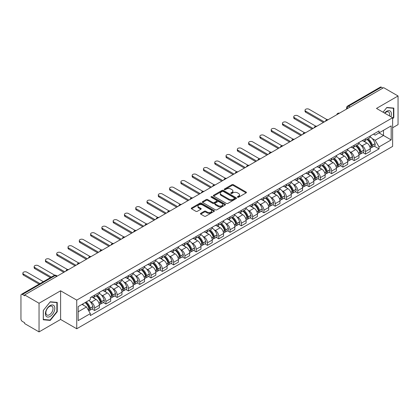 <?xml version="1.0" encoding="UTF-8"?>
<svg xmlns="http://www.w3.org/2000/svg" width="419" height="419" viewBox="0 0 419 419"><rect width="100%" height="100%" fill="white"/><g stroke="black" fill="none" stroke-linecap="round" stroke-linejoin="round"><path stroke-width="0.63" d="M237.594 197.239A0.702 0.403 0 0 0 238.589 197.239L246.131 192.881A1.006 0.581 0 0 0 246.43 192.473A1.006 0.581 0 0 0 246.131 192.064L233.352 184.685A1.006 0.581 0 0 0 231.927 184.685L224.385 189.037A0.702 0.403 0 0 0 224.175 189.325A0.702 0.403 0 0 0 224.385 189.613A0.702 0.403 0 0 0 225.38 189.613L226.354 189.048A3.216 1.854 0 0 1 230.9 189.048L231.964 189.666A3.216 1.854 0 0 1 232.906 190.975A3.216 1.854 0 0 1 231.964 192.29L230.989 192.85A0.702 0.403 0 0 0 230.78 193.138A0.702 0.403 0 0 0 230.989 193.426A0.702 0.403 0 0 0 231.985 193.426L232.959 192.86A3.216 1.854 0 0 1 237.505 192.86L238.568 193.478A3.216 1.854 0 0 1 239.511 194.788A3.216 1.854 0 0 1 238.568 196.102L237.594 196.668A0.702 0.403 0 0 0 237.39 196.951A0.702 0.403 0 0 0 237.594 197.239L237.594 196.668M200.753 213.302A1.006 0.581 0 0 0 200.46 213.711A1.006 0.581 0 0 0 200.753 214.125L204.341 216.194A1.006 0.581 0 0 0 205.76 216.194L214.14 211.354A1.006 0.581 0 0 0 214.434 210.946A1.006 0.581 0 0 0 214.14 210.537L201.356 203.152A1.006 0.581 0 0 0 199.936 203.152L191.556 207.992A1.006 0.581 0 0 0 191.263 208.4A1.006 0.581 0 0 0 191.556 208.814L195.888 211.312A1.006 0.581 0 0 0 197.307 211.312L200.895 209.243A1.006 0.581 0 0 0 201.188 208.835A1.006 0.581 0 0 0 200.895 208.421L198.747 207.185A2.687 1.55 0 0 1 197.957 206.085A2.687 1.55 0 0 1 199.617 204.655A2.687 1.55 0 0 1 202.545 204.991L210.961 209.846A2.687 1.55 0 0 1 211.747 210.946A2.687 1.55 0 0 1 210.092 212.375A2.687 1.55 0 0 1 207.164 212.04L205.76 211.234A1.006 0.581 0 0 0 204.341 211.234L200.753 213.302L200.753 214.125L204.341 212.066L204.341 211.234M76.735 300.114L60.598 290.796L39.04 303.246L24.642 294.934L383.652 87.66L398.05 95.972L376.487 108.421L392.624 117.734L76.735 300.114L76.735 328.768L392.624 146.393L392.624 117.734M226.428 203.44A1.006 0.581 0 0 0 227.847 203.44L236.227 198.601A1.006 0.581 0 0 0 236.52 198.192A1.006 0.581 0 0 0 236.227 197.784L223.442 190.404A1.006 0.581 0 0 0 222.023 190.404L213.643 195.244A1.006 0.581 0 0 0 213.35 195.652A1.006 0.581 0 0 0 213.643 196.061L226.428 203.44M211.475 197.391A0.702 0.403 0 0 1 212.187 197.49L212.187 196.658L225.181 204.158A1.006 0.581 0 0 1 225.474 204.572A1.006 0.581 0 0 1 225.181 204.98L216.801 209.819A1.006 0.581 0 0 1 215.382 209.819L202.597 202.435L202.597 201.618A1.006 0.581 0 0 0 202.304 202.026A1.006 0.581 0 0 0 202.597 202.435M202.597 201.618L206.185 199.549A1.006 0.581 0 0 1 207.604 199.549L212.789 202.539A1.006 0.581 0 0 0 214.209 202.539L216.592 201.167A1.006 0.581 0 0 0 216.885 200.753A1.006 0.581 0 0 0 216.592 200.345L211.192 197.229A0.702 0.403 0 0 1 210.987 196.94A0.702 0.403 0 0 1 211.422 196.569A0.702 0.403 0 0 1 212.187 196.658M39.04 303.246L39.04 331.9L24.642 323.588L24.642 322.756L22.396 321.457A2.048 1.184 -120 0 1 20.95 318.953L20.95 295.311A2.048 1.184 -120 0 1 21.374 294.374L54.151 275.451A2.048 1.184 60 0 1 55.172 275.55L22.396 294.473A2.048 1.184 -120 0 0 21.374 294.374M392.624 127.758L398.05 124.626L398.05 95.972M39.04 331.9L60.598 319.456L76.735 328.768M24.642 294.934L24.642 295.767L22.396 294.473M350.153 107.002L348.634 106.122A2.048 1.184 60 0 0 347.608 106.023L380.384 87.1A2.048 1.184 60 0 1 381.41 87.199L348.634 106.122A2.048 1.184 120 0 0 347.189 108.631L347.189 108.715M382.929 88.079L381.41 87.199M365.494 138.747A4.709 2.718 60 0 1 364.514 140.857L369.291 138.102A4.709 2.718 -120 0 0 370.265 135.992M360.958 145.11L362.163 145.807A4.709 2.718 60 0 1 365.494 151.573L370.265 148.813A4.709 2.718 -120 0 0 366.939 143.052L363.519 141.077M370.265 148.813L370.265 151.364L365.494 154.119L362.901 152.626M364.514 140.857A4.709 2.718 60 0 1 362.199 140.648M365.494 151.573L365.494 154.119M354.207 145.262A4.709 2.718 60 0 1 353.227 147.378L358.004 144.618A4.709 2.718 -120 0 0 358.978 142.507M351.614 159.141L354.207 160.634L358.978 157.879L358.978 155.329A4.709 2.718 -120 0 0 355.652 149.567L352.232 147.593M353.227 147.378A4.709 2.718 60 0 1 350.913 147.163M349.671 151.626L350.876 152.322A4.709 2.718 60 0 1 354.207 158.089L354.207 160.634M342.915 151.778A4.709 2.718 60 0 1 341.941 153.893L346.717 151.133A4.709 2.718 -120 0 0 347.691 149.023M340.328 165.657L342.92 167.15L347.691 164.395L347.691 161.849A4.709 2.718 -120 0 0 344.366 156.083L340.946 154.108M341.941 153.893A4.709 2.718 60 0 1 339.626 153.679M338.384 158.146L339.589 158.838A4.709 2.718 60 0 1 342.92 164.604L342.92 167.15M331.628 158.298A4.709 2.718 60 0 1 330.654 160.409L335.43 157.654A4.709 2.718 -120 0 0 336.405 155.538M329.041 172.172L331.628 173.67L336.405 170.91L336.405 168.365A4.709 2.718 -120 0 0 333.079 162.598L329.659 160.624M330.654 160.409A4.709 2.718 60 0 1 328.339 160.194M327.098 164.662L328.302 165.353A4.709 2.718 60 0 1 331.628 171.12L331.628 173.67M320.341 164.814A4.709 2.718 60 0 1 319.367 166.924L324.144 164.169A4.709 2.718 -120 0 0 325.118 162.053M317.754 178.688L320.341 180.186L325.118 177.426L325.118 174.88A4.709 2.718 -120 0 0 321.792 169.114L318.372 167.144M319.367 166.924A4.709 2.718 60 0 1 317.052 166.715M315.811 171.177L317.015 171.874A4.709 2.718 60 0 1 320.341 177.635L320.341 180.186M309.054 171.329A4.709 2.718 60 0 1 308.08 173.44L312.857 170.685A4.709 2.718 -120 0 0 313.831 168.574M306.467 185.208L309.054 186.701L313.831 183.946L313.831 181.396A4.709 2.718 -120 0 0 310.505 175.629L307.085 173.66M308.08 173.44A4.709 2.718 60 0 1 305.765 173.23M304.524 177.693L305.729 178.389A4.709 2.718 60 0 1 309.054 184.156L309.054 186.701M297.768 177.845A4.709 2.718 60 0 1 296.793 179.961L301.57 177.2A4.709 2.718 -120 0 0 302.544 175.09M295.18 191.724L297.768 193.217L302.544 190.462L302.544 187.911A4.709 2.718 -120 0 0 299.218 182.15L295.798 180.175M296.793 179.961A4.709 2.718 60 0 1 294.478 179.746M293.237 184.208L294.442 184.905A4.709 2.718 60 0 1 297.768 190.671L297.768 193.217M286.481 184.36A4.709 2.718 60 0 1 285.507 186.476L290.283 183.716A4.709 2.718 -120 0 0 291.257 181.605M283.893 198.239L286.481 199.732L291.257 196.977L291.257 194.432A4.709 2.718 -120 0 0 287.932 188.665L284.511 186.691M285.507 186.476A4.709 2.718 60 0 1 283.192 186.261M281.95 190.729L283.155 191.42A4.709 2.718 60 0 1 286.481 197.187L286.481 199.732M275.194 190.881A4.709 2.718 60 0 1 274.22 192.991L278.996 190.236A4.709 2.718 -120 0 0 279.971 188.121M272.607 204.755L275.194 206.253L279.971 203.493L279.971 200.947A4.709 2.718 -120 0 0 276.645 195.181L273.225 193.206M274.22 192.991A4.709 2.718 60 0 1 271.905 192.777M270.664 197.244L271.868 197.936A4.709 2.718 60 0 1 275.194 203.702L275.194 206.253M263.907 197.396A4.709 2.718 60 0 1 262.933 199.507L267.71 196.752A4.709 2.718 -120 0 0 268.684 194.636M261.32 211.27L263.907 212.768L268.684 210.008L268.684 207.463A4.709 2.718 -120 0 0 265.358 201.696L261.938 199.722M262.933 199.507A4.709 2.718 60 0 1 260.618 199.297M259.377 203.76L260.581 204.456A4.709 2.718 60 0 1 263.907 210.218L263.907 212.768M252.62 203.912A4.709 2.718 60 0 1 251.646 206.022L256.423 203.267A4.709 2.718 -120 0 0 257.397 201.157M250.033 217.791L252.62 219.284L257.397 216.529L257.397 213.978A4.709 2.718 -120 0 0 254.071 208.212L250.651 206.242M251.646 206.022A4.709 2.718 60 0 1 249.331 205.813M248.09 210.275L249.295 210.972A4.709 2.718 60 0 1 252.62 216.733L252.62 219.284M241.334 210.427A4.709 2.718 60 0 1 240.359 212.543L245.136 209.783A4.709 2.718 -120 0 0 246.11 207.672M238.746 224.306L241.334 225.799L246.11 223.044L246.11 220.494A4.709 2.718 -120 0 0 242.784 214.732L239.364 212.758M240.359 212.543A4.709 2.718 60 0 1 238.044 212.328M236.803 216.791L238.008 217.487A4.709 2.718 60 0 1 241.334 223.254L241.334 225.799M230.047 216.942A4.709 2.718 60 0 1 229.073 219.058L233.849 216.298A4.709 2.718 -120 0 0 234.823 214.188M227.459 230.822L230.047 232.315L234.823 229.56L234.823 227.009A4.709 2.718 -120 0 0 231.498 221.248L228.077 219.273M229.073 219.058A4.709 2.718 60 0 1 226.758 218.844M225.516 223.311L226.721 224.003A4.709 2.718 60 0 1 230.047 229.769L230.047 232.315M218.76 223.463A4.709 2.718 60 0 1 217.786 225.574L222.562 222.819A4.709 2.718 -120 0 0 223.537 220.703M216.173 237.337L218.76 238.835L223.537 236.075L223.537 233.53A4.709 2.718 -120 0 0 220.211 227.763L216.791 225.789M217.786 225.574A4.709 2.718 60 0 1 215.471 225.359M214.229 229.827L215.434 230.518A4.709 2.718 60 0 1 218.76 236.285L218.76 238.835M207.473 229.979A4.709 2.718 60 0 1 206.499 232.089L211.276 229.334A4.709 2.718 -120 0 0 212.25 227.218M204.886 243.853L207.473 245.351L212.25 242.591L212.25 240.045A4.709 2.718 -120 0 0 208.919 234.279L205.504 232.304M206.499 232.089A4.709 2.718 60 0 1 204.184 231.88M202.943 236.342L204.147 237.039A4.709 2.718 60 0 1 207.473 242.8L207.473 245.351M196.186 236.494A4.709 2.718 60 0 1 195.212 238.605L199.989 235.85A4.709 2.718 -120 0 0 200.963 233.739M193.599 250.373L196.186 251.866L200.963 249.111L200.963 246.561A4.709 2.718 -120 0 0 197.632 240.794L194.217 238.825M195.212 238.605A4.709 2.718 60 0 1 192.897 238.395M191.656 242.858L192.86 243.554A4.709 2.718 60 0 1 196.186 249.315L196.186 251.866M184.899 243.01A4.709 2.718 60 0 1 183.925 245.125L188.702 242.365A4.709 2.718 -120 0 0 189.676 240.255M182.312 256.889L184.899 258.382L189.676 255.627L189.676 253.076A4.709 2.718 -120 0 0 186.345 247.315L182.93 245.34M183.925 245.125A4.709 2.718 60 0 1 181.61 244.911M180.369 249.373L181.574 250.07A4.709 2.718 60 0 1 184.899 255.836L184.899 258.382M173.613 249.525A4.709 2.718 60 0 1 172.638 251.641L177.415 248.881A4.709 2.718 -120 0 0 178.389 246.77M171.025 263.404L173.613 264.897L178.389 262.142L178.389 259.591A4.709 2.718 -120 0 0 175.058 253.83L171.643 251.856M172.638 251.641A4.709 2.718 60 0 1 170.324 251.426M169.082 255.889L170.287 256.585A4.709 2.718 60 0 1 173.613 262.352L173.613 264.897M162.326 256.046A4.709 2.718 60 0 1 161.352 258.156L166.128 255.401A4.709 2.718 -120 0 0 167.102 253.286M159.739 269.92L162.326 271.418L167.102 268.658L167.102 266.112A4.709 2.718 -120 0 0 163.771 260.346L160.357 258.371M161.352 258.156A4.709 2.718 60 0 1 159.037 257.942M157.795 262.409L159 263.101A4.709 2.718 60 0 1 162.326 268.867L162.326 271.418M151.039 262.561A4.709 2.718 60 0 1 150.065 264.672L154.841 261.917A4.709 2.718 -120 0 0 155.816 259.801M148.452 276.435L151.039 277.933L155.816 275.173L155.816 272.628A4.709 2.718 -120 0 0 152.485 266.861L149.07 264.887M150.065 264.672A4.709 2.718 60 0 1 147.75 264.462M146.509 268.925L147.713 269.621A4.709 2.718 60 0 1 151.039 275.383L151.039 277.933M139.752 269.077A4.709 2.718 60 0 1 138.778 271.187L143.555 268.432A4.709 2.718 -120 0 0 144.529 266.322M137.165 282.951L139.752 284.449L144.529 281.694L144.529 279.143A4.709 2.718 -120 0 0 141.198 273.377L137.783 271.407M138.778 271.187A4.709 2.718 60 0 1 136.463 270.978M135.222 275.44L136.426 276.137A4.709 2.718 60 0 1 139.752 281.898L139.752 284.449M128.465 275.592A4.709 2.718 60 0 1 127.491 277.703L132.268 274.948A4.709 2.718 -120 0 0 133.242 272.837M125.878 289.471L128.465 290.964L133.242 288.209L133.242 285.658A4.709 2.718 -120 0 0 129.911 279.897L126.496 277.923M127.491 277.703A4.709 2.718 60 0 1 125.171 277.493M123.935 281.956L125.14 282.652A4.709 2.718 60 0 1 128.465 288.419L128.465 290.964M117.179 282.107A4.709 2.718 60 0 1 116.204 284.223L120.981 281.463A4.709 2.718 -120 0 0 121.955 279.353M114.591 295.987L117.179 297.48L121.955 294.725L121.955 292.174A4.709 2.718 -120 0 0 118.624 286.413L115.209 284.438M116.204 284.223A4.709 2.718 60 0 1 113.884 284.009M112.648 288.471L113.853 289.168A4.709 2.718 60 0 1 117.179 294.934L117.179 297.48M105.892 288.623A4.709 2.718 60 0 1 104.918 290.739L109.694 287.979A4.709 2.718 -120 0 0 110.668 285.868M103.304 302.502L105.892 304L110.668 301.24L110.668 298.695A4.709 2.718 -120 0 0 107.337 292.928L103.922 290.954M104.918 290.739A4.709 2.718 60 0 1 102.597 290.524M101.361 294.992L102.566 295.683A4.709 2.718 60 0 1 105.892 301.45L105.892 304M94.605 295.144A4.709 2.718 60 0 1 93.631 297.254L98.407 294.499A4.709 2.718 -120 0 0 99.382 292.383M92.018 309.018L94.605 310.516L99.382 307.756L99.382 305.21A4.709 2.718 -120 0 0 96.051 299.444L92.636 297.469M93.631 297.254A4.709 2.718 60 0 1 91.311 297.045M90.075 301.507L91.274 302.204A4.709 2.718 60 0 1 94.605 307.965L94.605 310.516M373.486 134.132L375.188 135.112L391.178 125.883L383.505 130.309L383.505 135.489L375.188 140.292L372.245 138.595M78.18 311.767L86.503 306.965L90.336 313.606L78.18 320.624L78.18 306.588L90.336 299.569L90.336 297.605L379.022 130.938L379.022 132.896L391.178 139.915L379.022 146.933L375.188 140.292M391.178 125.883L391.178 139.915M90.336 313.606L90.336 315.57L379.022 148.897L379.022 146.933M392.624 118.886L393.818 117.399L393.818 108.092L386.837 107.463L383.034 112.198M60.598 290.796L60.598 319.456M43.272 319.786L50.254 320.409L57.235 311.72L57.235 302.413L50.254 301.79L43.272 310.474L43.272 319.786M86.503 306.965L82.014 304.372M374.188 146.105L379.022 148.897M393.457 117.189L393.818 117.399M49.515 319.98L50.254 320.409M56.874 311.516L57.235 311.72M237.872 197.339L238.568 196.935A3.216 1.854 0 0 0 239.511 195.626L239.511 194.788M232.906 190.975L232.906 191.813A3.216 1.854 0 0 1 231.964 193.122L231.267 193.526M246.121 192.892L233.352 185.517A1.006 0.581 0 0 0 231.927 185.517L224.663 189.713M236.211 198.611L223.442 191.237A1.006 0.581 0 0 0 222.023 191.237L213.653 196.071M234.451 198.48A0.702 0.403 0 0 0 234.656 198.192A0.702 0.403 0 0 0 234.451 197.904L223.227 191.425A0.702 0.403 0 0 0 222.238 191.425L221.206 192.022A3.216 1.854 0 0 0 220.263 193.332A3.216 1.854 0 0 0 221.206 194.646L228.874 199.072A3.216 1.854 0 0 0 233.42 199.072L234.451 198.48L234.451 199.313A0.702 0.403 0 0 0 234.656 199.03L234.656 198.192M220.263 193.332L220.263 194.17A3.216 1.854 0 0 0 221.206 195.484L221.206 194.646M234.451 199.313L233.42 199.91A3.216 1.854 0 0 1 228.874 199.91L221.206 195.484M202.613 202.445L206.185 200.382L206.185 199.549M216.885 200.753L216.885 201.591A1.006 0.581 0 0 1 216.592 202L214.209 203.377A1.006 0.581 0 0 1 212.789 203.377L207.604 200.382A1.006 0.581 0 0 0 206.185 200.382M212.187 197.49L225.171 204.985M218.168 205.645A2.687 1.55 0 0 0 221.096 205.98A2.687 1.55 0 0 0 222.756 204.551A2.687 1.55 0 0 0 221.97 203.451L219.006 201.738A1.006 0.581 0 0 0 217.581 201.738L215.204 203.115A1.006 0.581 0 0 0 214.91 203.524A1.006 0.581 0 0 0 215.204 203.933L218.168 205.645L218.168 206.483A2.687 1.55 0 0 0 221.096 206.818A2.687 1.55 0 0 0 222.756 205.383L222.756 204.551M214.91 203.524L214.91 204.357A1.006 0.581 0 0 0 215.204 204.771L215.204 203.933M218.168 206.483L215.204 204.771M211.747 210.946L211.747 211.778A2.687 1.55 0 0 1 210.092 213.213A2.687 1.55 0 0 1 207.164 212.878L205.76 212.066A1.006 0.581 0 0 0 204.341 212.066M197.957 206.085L197.957 206.923A2.687 1.55 0 0 0 198.747 208.018L198.747 207.185M200.895 208.421L200.895 209.243L198.747 208.018M214.14 210.537L214.14 211.354L201.356 203.99A1.006 0.581 0 0 0 199.936 203.99L191.567 208.819L191.556 207.992M367.269 139.27A6.447 3.724 60 0 1 367.301 139.291A6.447 3.724 60 0 1 371.543 145.074L371.58 145.21A1.252 0.723 60 0 1 371.381 146.194A1.252 0.723 60 0 1 371.354 146.205M327.077 119.661L309.054 109.254A2.352 1.357 -0 0 0 306.493 108.961A2.352 1.357 -0 0 0 305.037 110.218A2.352 1.357 -0 0 0 305.729 111.176L305.729 112.266A2.352 1.357 180 0 1 305.037 111.302L305.037 110.218M366.986 139.433A7.778 4.489 60 0 1 371.26 145.849L371.297 145.985A2.582 1.493 60 0 1 370.888 148.012L370.249 148.384M371.334 147.441A2.582 1.493 -120 0 0 372.046 147.347A2.582 1.493 -120 0 0 372.454 145.314L372.418 145.184A7.778 4.489 -120 0 0 368.144 138.768M370.171 136.814A7.778 4.489 60 0 1 375.057 143.659L375.094 143.79A2.582 1.493 60 0 1 374.686 145.817L372.046 147.347M323.384 122.458L305.729 112.266M364.331 140.952A7.778 4.489 60 0 1 365.96 142.481M324.322 121.913L305.729 111.176M369.736 142.491L370.731 143.068M390.885 116.728A6.652 3.839 120 0 0 390.765 111.627A6.652 3.839 120 0 0 384.558 113.078M389.361 115.848A5.033 2.907 120 0 0 389.115 112.475A5.033 2.907 120 0 0 388.549 111.952A5.033 2.907 120 0 0 384.768 113.198M383.045 112.203L386.69 107.673L393.457 108.275L393.457 117.294L392.624 118.331M393.006 108.018L393.457 108.275M54.182 305.949A6.652 3.839 120 0 0 47.756 307.672A6.652 3.839 120 0 0 46.038 316.083A6.652 3.839 120 0 0 52.459 314.36A6.652 3.839 120 0 0 54.182 305.949M52.532 306.797A5.033 2.907 120 0 0 51.966 306.273A5.033 2.907 120 0 0 47.279 308.625A5.033 2.907 120 0 0 46.362 314.47A5.033 2.907 120 0 0 46.933 314.994A5.033 2.907 120 0 0 51.616 312.647A5.033 2.907 120 0 0 52.532 306.797M50.107 320.037L43.346 319.43L43.346 310.411L50.107 301.994L56.874 302.602L56.874 311.621L50.107 320.037M56.424 302.34L56.874 302.602M355.982 145.786A6.447 3.724 60 0 1 356.014 145.807A6.447 3.724 60 0 1 360.256 151.589L360.293 151.725A1.252 0.723 60 0 1 360.094 152.71A1.252 0.723 60 0 1 360.068 152.726M315.79 126.177L297.768 115.77A2.352 1.357 -0 0 0 295.206 115.476A2.352 1.357 -0 0 0 293.75 116.733A2.352 1.357 -0 0 0 294.442 117.692L294.442 118.781A2.352 1.357 180 0 1 293.75 117.818L293.75 116.733M355.7 145.948A7.778 4.489 60 0 1 359.973 152.369L360.01 152.5A2.582 1.493 60 0 1 359.602 154.527L358.963 154.899M360.047 153.956A2.582 1.493 -120 0 0 360.759 153.862A2.582 1.493 -120 0 0 361.168 151.83L361.131 151.699A7.778 4.489 -120 0 0 356.857 145.283M358.884 143.335A7.778 4.489 60 0 1 363.771 150.175L363.807 150.306A2.582 1.493 60 0 1 363.399 152.338L360.759 153.862M312.097 128.973L294.442 118.781M353.044 147.467A7.778 4.489 60 0 1 354.673 149.002M313.035 128.429L294.442 117.692M358.449 149.012L359.444 149.583M344.696 152.307A6.447 3.724 60 0 1 344.727 152.322A6.447 3.724 60 0 1 348.969 158.11L349.006 158.241A1.252 0.723 60 0 1 348.807 159.225A1.252 0.723 60 0 1 348.781 159.241M304.503 132.692L286.481 122.29A2.352 1.357 -0 0 0 283.92 121.992A2.352 1.357 -0 0 0 282.464 123.249A2.352 1.357 -0 0 0 283.155 124.213L283.155 125.297A2.352 1.357 180 0 1 282.464 124.333L282.464 123.249M344.413 152.469A7.778 4.489 60 0 1 348.687 158.885L348.723 159.016A2.582 1.493 60 0 1 348.315 161.048L347.67 161.415M348.755 160.472A2.582 1.493 -120 0 0 349.472 160.377A2.582 1.493 -120 0 0 349.881 158.351L349.844 158.214A7.778 4.489 -120 0 0 345.57 151.798M347.597 149.85A7.778 4.489 60 0 1 352.484 156.69L352.52 156.821A2.582 1.493 60 0 1 352.112 158.853L349.472 160.377M300.811 135.489L283.155 125.297M341.757 153.983A7.778 4.489 60 0 1 343.386 155.517M301.748 134.944L283.155 124.213M347.162 155.528L348.158 156.098M333.409 158.822A6.447 3.724 60 0 1 333.44 158.838A6.447 3.724 60 0 1 337.683 164.625L337.719 164.756A1.252 0.723 60 0 1 337.52 165.741A1.252 0.723 60 0 1 337.494 165.756M293.216 139.208L275.194 128.806A2.352 1.357 -0 0 0 272.633 128.513A2.352 1.357 -0 0 0 271.177 129.764A2.352 1.357 -0 0 0 271.868 130.728L271.868 131.812A2.352 1.357 180 0 1 271.177 130.854L271.177 129.764M333.126 158.984A7.778 4.489 60 0 1 337.4 165.4L337.436 165.531A2.582 1.493 60 0 1 337.028 167.563L336.384 167.935M337.468 166.992A2.582 1.493 -120 0 0 338.185 166.893A2.582 1.493 -120 0 0 338.594 164.866L338.557 164.73A7.778 4.489 -120 0 0 334.283 158.314M336.31 156.366A7.778 4.489 60 0 1 341.197 163.206L341.234 163.342A2.582 1.493 60 0 1 340.825 165.369L338.185 166.893M289.524 142.004L271.868 131.812M330.471 160.498A7.778 4.489 60 0 1 332.094 162.033M290.461 141.46L271.868 130.728M335.876 162.043L336.871 162.614M322.122 165.337A6.447 3.724 60 0 1 322.153 165.353A6.447 3.724 60 0 1 326.396 171.141L326.432 171.271A1.252 0.723 60 0 1 326.233 172.256A1.252 0.723 60 0 1 326.207 172.272M281.929 145.728L263.907 135.321A2.352 1.357 -0 0 0 261.346 135.028A2.352 1.357 -0 0 0 259.89 136.28A2.352 1.357 -0 0 0 260.581 137.243L260.581 138.328A2.352 1.357 180 0 1 259.89 137.369L259.89 136.28M321.839 165.5A7.778 4.489 60 0 1 326.113 171.916L326.15 172.052A2.582 1.493 60 0 1 325.741 174.079L325.097 174.451M326.181 173.508A2.582 1.493 -120 0 0 326.899 173.408A2.582 1.493 -120 0 0 327.307 171.381L327.27 171.245A7.778 4.489 -120 0 0 322.997 164.829M325.024 162.881A7.778 4.489 60 0 1 329.91 169.721L329.947 169.857A2.582 1.493 60 0 1 329.538 171.884L326.899 173.408M278.237 148.52L260.581 138.328M319.184 167.013A7.778 4.489 60 0 1 320.807 168.548M279.174 147.98L260.581 137.243M324.589 168.558L325.584 169.135M310.835 171.853A6.447 3.724 60 0 1 310.867 171.874A6.447 3.724 60 0 1 315.109 177.656L315.146 177.792A1.252 0.723 60 0 1 314.947 178.777A1.252 0.723 60 0 1 314.92 178.787M270.643 152.244L252.62 141.837A2.352 1.357 -0 0 0 250.059 141.543A2.352 1.357 -0 0 0 248.603 142.8A2.352 1.357 -0 0 0 249.295 143.759L249.295 144.843A2.352 1.357 180 0 1 248.603 143.885L248.603 142.8M310.552 172.015A7.778 4.489 60 0 1 314.826 178.431L314.863 178.567A2.582 1.493 60 0 1 314.454 180.594L313.81 180.966M314.894 180.023A2.582 1.493 -120 0 0 315.612 179.929A2.582 1.493 -120 0 0 316.02 177.897L315.984 177.766A7.778 4.489 -120 0 0 311.71 171.35M313.737 169.396A7.778 4.489 60 0 1 318.623 176.242L318.66 176.373A2.582 1.493 60 0 1 318.251 178.4L315.612 179.929M266.945 155.04L249.295 144.843M307.897 173.534A7.778 4.489 60 0 1 309.521 175.063M267.888 154.496L249.295 143.759M313.302 175.074L314.297 175.65M299.548 178.368A6.447 3.724 60 0 1 299.58 178.389A6.447 3.724 60 0 1 303.822 184.171L303.859 184.308A1.252 0.723 60 0 1 303.66 185.292A1.252 0.723 60 0 1 303.634 185.308M259.356 158.759L241.334 148.352A2.352 1.357 -0 0 0 238.772 148.059A2.352 1.357 -0 0 0 237.316 149.316A2.352 1.357 -0 0 0 238.008 150.274L238.008 151.364A2.352 1.357 180 0 1 237.316 150.4L237.316 149.316M299.266 178.531A7.778 4.489 60 0 1 303.539 184.947L303.576 185.083A2.582 1.493 60 0 1 303.167 187.11L302.523 187.482M303.607 186.539A2.582 1.493 -120 0 0 304.325 186.445A2.582 1.493 -120 0 0 304.733 184.412L304.697 184.281A7.778 4.489 -120 0 0 300.423 177.866M302.445 175.917A7.778 4.489 60 0 1 307.337 182.757L307.373 182.888A2.582 1.493 60 0 1 306.965 184.92L304.325 186.445M255.658 161.556L238.008 151.364M296.61 180.05A7.778 4.489 60 0 1 298.234 181.584M256.601 161.011L238.008 150.274M302.015 181.595L303.01 182.165M288.262 184.889A6.447 3.724 60 0 1 288.293 184.905A6.447 3.724 60 0 1 292.535 190.692L292.572 190.823A1.252 0.723 60 0 1 292.373 191.808A1.252 0.723 60 0 1 292.347 191.823M248.069 165.275L230.047 154.873A2.352 1.357 -0 0 0 227.486 154.574A2.352 1.357 -0 0 0 226.03 155.831A2.352 1.357 -0 0 0 226.721 156.795L226.721 157.879A2.352 1.357 180 0 1 226.03 156.916L226.03 155.831M287.979 185.051A7.778 4.489 60 0 1 292.253 191.467L292.289 191.598A2.582 1.493 60 0 1 291.881 193.63L291.236 193.997M292.321 193.054A2.582 1.493 -120 0 0 293.038 192.96A2.582 1.493 -120 0 0 293.447 190.933L293.41 190.797A7.778 4.489 -120 0 0 289.136 184.381M291.158 182.433A7.778 4.489 60 0 1 296.05 189.273L296.086 189.404A2.582 1.493 60 0 1 295.678 191.436L293.038 192.96M244.371 168.071L226.721 157.879M285.323 186.565A7.778 4.489 60 0 1 286.947 188.1M245.314 167.527L226.721 156.795M290.728 188.11L291.724 188.681M276.975 191.404A6.447 3.724 60 0 1 277.006 191.42A6.447 3.724 60 0 1 281.249 197.208L281.285 197.339A1.252 0.723 60 0 1 281.086 198.323A1.252 0.723 60 0 1 281.06 198.339M236.782 171.79L218.76 161.388A2.352 1.357 -0 0 0 216.199 161.095A2.352 1.357 -0 0 0 214.743 162.347A2.352 1.357 -0 0 0 215.434 163.31L215.434 164.395A2.352 1.357 180 0 1 214.743 163.436L214.743 162.347M276.692 191.567A7.778 4.489 60 0 1 280.966 197.983L281.002 198.114A2.582 1.493 60 0 1 280.594 200.146L279.95 200.518M281.034 199.575A2.582 1.493 -120 0 0 281.751 199.475A2.582 1.493 -120 0 0 282.16 197.449L282.123 197.312A7.778 4.489 -120 0 0 277.849 190.896M279.871 188.948A7.778 4.489 60 0 1 284.763 195.788L284.8 195.924A2.582 1.493 60 0 1 284.391 197.951L281.751 199.475M233.084 174.587L215.434 164.395M274.036 193.08A7.778 4.489 60 0 1 275.66 194.615M234.027 174.042L215.434 163.31M279.442 194.626L280.437 195.196M265.683 197.92A6.447 3.724 60 0 1 265.719 197.936A6.447 3.724 60 0 1 269.962 203.723L269.998 203.854A1.252 0.723 60 0 1 269.799 204.839A1.252 0.723 60 0 1 269.773 204.854M225.495 178.311L207.473 167.904A2.352 1.357 -0 0 0 204.912 167.61A2.352 1.357 -0 0 0 203.456 168.862A2.352 1.357 -0 0 0 204.147 169.826L204.147 170.91A2.352 1.357 180 0 1 203.456 169.952L203.456 168.862M265.405 198.082A7.778 4.489 60 0 1 269.679 204.498L269.716 204.634A2.582 1.493 60 0 1 269.307 206.661L268.663 207.033M269.747 206.09A2.582 1.493 -120 0 0 270.464 205.991A2.582 1.493 -120 0 0 270.873 203.964L270.836 203.828A7.778 4.489 -120 0 0 266.563 197.412M268.584 195.464A7.778 4.489 60 0 1 273.476 202.304L273.513 202.44A2.582 1.493 60 0 1 273.104 204.467L270.464 205.991M221.798 181.102L204.147 170.91M262.75 199.596A7.778 4.489 60 0 1 264.373 201.13M222.74 180.563L204.147 169.826M268.155 201.141L269.145 201.712M254.396 204.435A6.447 3.724 60 0 1 254.433 204.456A6.447 3.724 60 0 1 258.67 210.238L258.712 210.375A1.252 0.723 60 0 1 258.513 211.359A1.252 0.723 60 0 1 258.486 211.37M214.209 184.826L196.186 174.419A2.352 1.357 -0 0 0 193.62 174.126A2.352 1.357 -0 0 0 192.169 175.383A2.352 1.357 -0 0 0 192.86 176.341L192.86 177.426A2.352 1.357 180 0 1 192.169 176.467L192.169 175.383M254.118 204.598A7.778 4.489 60 0 1 258.392 211.014L258.429 211.15A2.582 1.493 60 0 1 258.02 213.177L257.376 213.549M258.46 212.606A2.582 1.493 -120 0 0 259.178 212.506A2.582 1.493 -120 0 0 259.586 210.479L259.55 210.348A7.778 4.489 -120 0 0 255.276 203.933M257.297 201.979A7.778 4.489 60 0 1 262.189 208.824L262.226 208.955A2.582 1.493 60 0 1 261.817 210.982L259.178 212.506M210.511 187.618L192.86 177.426M251.463 206.117A7.778 4.489 60 0 1 253.086 207.646M211.454 187.078L192.86 176.341M256.868 207.656L257.858 208.233M243.109 210.951A6.447 3.724 60 0 1 243.146 210.972A6.447 3.724 60 0 1 247.383 216.754L247.425 216.89A1.252 0.723 60 0 1 247.226 217.875A1.252 0.723 60 0 1 247.2 217.89M202.922 191.342L184.899 180.935A2.352 1.357 -0 0 0 182.333 180.641A2.352 1.357 -0 0 0 180.882 181.898A2.352 1.357 -0 0 0 181.574 182.857L181.574 183.946A2.352 1.357 180 0 1 180.882 182.983L180.882 181.898M242.831 211.113A7.778 4.489 60 0 1 247.105 217.529L247.142 217.665A2.582 1.493 60 0 1 246.733 219.692L246.089 220.064M247.173 219.121A2.582 1.493 -120 0 0 247.891 219.027A2.582 1.493 -120 0 0 248.299 216.995L248.263 216.864A7.778 4.489 -120 0 0 243.989 210.448M246.011 208.5A7.778 4.489 60 0 1 250.902 215.34L250.939 215.471A2.582 1.493 60 0 1 250.531 217.503L247.891 219.027M199.224 194.138L181.574 183.946M240.176 212.632A7.778 4.489 60 0 1 241.8 214.167M200.167 193.594L181.574 182.857M245.581 214.177L246.571 214.748M231.822 217.466A6.447 3.724 60 0 1 231.859 217.487A6.447 3.724 60 0 1 236.096 223.269L236.138 223.406A1.252 0.723 60 0 1 235.939 224.39A1.252 0.723 60 0 1 235.907 224.406M191.635 197.857L173.613 187.455A2.352 1.357 -0 0 0 171.046 187.157A2.352 1.357 -0 0 0 169.595 188.414A2.352 1.357 -0 0 0 170.287 189.372L170.287 190.462A2.352 1.357 180 0 1 169.595 189.498L169.595 188.414M231.545 217.634A7.778 4.489 60 0 1 235.818 224.05L235.855 224.181A2.582 1.493 60 0 1 235.447 226.208L234.802 226.579M235.887 225.637A2.582 1.493 -120 0 0 236.604 225.542A2.582 1.493 -120 0 0 237.013 223.516L236.976 223.379A7.778 4.489 -120 0 0 232.702 216.963M234.724 215.015A7.778 4.489 60 0 1 239.616 221.855L239.652 221.986A2.582 1.493 60 0 1 239.244 224.018L236.604 225.542M187.937 200.654L170.287 190.462M228.889 219.147A7.778 4.489 60 0 1 230.513 220.682M188.88 200.109L170.287 189.372M234.294 220.693L235.284 221.263M220.535 223.987A6.447 3.724 60 0 1 220.572 224.003A6.447 3.724 60 0 1 224.809 229.79L224.851 229.921A1.252 0.723 60 0 1 224.652 230.906A1.252 0.723 60 0 1 224.621 230.921M180.348 204.372L162.326 193.971A2.352 1.357 -0 0 0 159.759 193.678A2.352 1.357 -0 0 0 158.309 194.929A2.352 1.357 -0 0 0 159 195.893L159 196.977A2.352 1.357 180 0 1 158.309 196.019L158.309 194.929M220.258 224.149A7.778 4.489 60 0 1 224.526 230.565L224.568 230.696A2.582 1.493 60 0 1 224.16 232.728L223.516 233.095M224.6 232.157A2.582 1.493 -120 0 0 225.317 232.058A2.582 1.493 -120 0 0 225.726 230.031L225.689 229.895A7.778 4.489 -120 0 0 221.415 223.479M223.437 221.531A7.778 4.489 60 0 1 228.329 228.371L228.365 228.507A2.582 1.493 60 0 1 227.957 230.534L225.317 232.058M176.65 207.169L159 196.977M217.602 225.663A7.778 4.489 60 0 1 219.226 227.198M177.593 206.625L159 195.893M223.008 227.208L223.997 227.779M209.249 230.502A6.447 3.724 60 0 1 209.285 230.518A6.447 3.724 60 0 1 213.522 236.306L213.564 236.436A1.252 0.723 60 0 1 213.365 237.421A1.252 0.723 60 0 1 213.334 237.437M169.061 210.893L151.039 200.486A2.352 1.357 -0 0 0 148.473 200.193A2.352 1.357 -0 0 0 147.022 201.445A2.352 1.357 -0 0 0 147.713 202.408L147.713 203.493A2.352 1.357 180 0 1 147.022 202.534L147.022 201.445M208.971 230.665A7.778 4.489 60 0 1 213.24 237.081L213.281 237.217A2.582 1.493 60 0 1 212.873 239.244L212.229 239.616M213.313 238.673A2.582 1.493 -120 0 0 214.03 238.573A2.582 1.493 -120 0 0 214.439 236.546L214.397 236.41A7.778 4.489 -120 0 0 210.129 229.994M212.15 228.046A7.778 4.489 60 0 1 217.042 234.886L217.079 235.022A2.582 1.493 60 0 1 216.67 237.049L214.03 238.573M165.364 213.685L147.713 203.493M206.316 232.178A7.778 4.489 60 0 1 207.939 233.713M166.306 213.145L147.713 202.408M211.721 233.723L212.711 234.294M197.962 237.018A6.447 3.724 60 0 1 197.998 237.039A6.447 3.724 60 0 1 202.236 242.821L202.277 242.957A1.252 0.723 60 0 1 202.078 243.937A1.252 0.723 60 0 1 202.047 243.952M157.774 217.409L139.752 207.002A2.352 1.357 -0 0 0 137.186 206.708A2.352 1.357 -0 0 0 135.735 207.965A2.352 1.357 -0 0 0 136.426 208.924L136.426 210.008A2.352 1.357 180 0 1 135.735 209.05L135.735 207.965M197.679 237.18A7.778 4.489 60 0 1 201.953 243.596L201.995 243.732A2.582 1.493 60 0 1 201.586 245.759L200.942 246.131M202.026 245.188A2.582 1.493 -120 0 0 202.744 245.089A2.582 1.493 -120 0 0 203.152 243.062L203.11 242.931A7.778 4.489 -120 0 0 198.842 236.515M200.863 234.561A7.778 4.489 60 0 1 205.755 241.407L205.792 241.538A2.582 1.493 60 0 1 205.383 243.565L202.744 245.089M154.077 220.2L136.426 210.008M195.029 238.699A7.778 4.489 60 0 1 196.652 240.228M155.02 219.661L136.426 208.924M200.434 240.239L201.424 240.815M186.675 243.533A6.447 3.724 60 0 1 186.712 243.554A6.447 3.724 60 0 1 190.949 249.336L190.991 249.473A1.252 0.723 60 0 1 190.792 250.457A1.252 0.723 60 0 1 190.76 250.473M146.488 223.924L128.465 213.517A2.352 1.357 -0 0 0 125.899 213.224A2.352 1.357 -0 0 0 124.448 214.481A2.352 1.357 -0 0 0 125.14 215.439L125.14 216.529A2.352 1.357 180 0 1 124.448 215.565L124.448 214.481M186.392 243.696A7.778 4.489 60 0 1 190.666 250.112L190.708 250.248A2.582 1.493 60 0 1 190.299 252.275L189.655 252.647M190.739 251.704A2.582 1.493 -120 0 0 191.457 251.61A2.582 1.493 -120 0 0 191.865 249.577L191.823 249.446A7.778 4.489 -120 0 0 187.55 243.03M189.577 241.077A7.778 4.489 60 0 1 194.468 247.922L194.505 248.053A2.582 1.493 60 0 1 194.097 250.085L191.457 251.61M142.79 226.721L125.14 216.529M183.742 245.215A7.778 4.489 60 0 1 185.366 246.744M143.733 226.176L125.14 215.439M189.147 246.76L190.137 247.33M175.388 250.049A6.447 3.724 60 0 1 175.42 250.07A6.447 3.724 60 0 1 179.662 255.852L179.704 255.988A1.252 0.723 60 0 1 179.505 256.973A1.252 0.723 60 0 1 179.473 256.988M135.201 230.44L117.179 220.038A2.352 1.357 -0 0 0 114.612 219.739A2.352 1.357 -0 0 0 113.161 220.996A2.352 1.357 -0 0 0 113.853 221.955L113.853 223.044A2.352 1.357 180 0 1 113.161 222.08L113.161 220.996M175.105 250.216A7.778 4.489 60 0 1 179.379 256.632L179.421 256.763A2.582 1.493 60 0 1 179.013 258.79L178.368 259.162M179.452 258.219A2.582 1.493 -120 0 0 180.17 258.125A2.582 1.493 -120 0 0 180.579 256.098L180.537 255.962A7.778 4.489 -120 0 0 176.263 249.546M178.29 247.598A7.778 4.489 60 0 1 183.182 254.438L183.218 254.569A2.582 1.493 60 0 1 182.81 256.601L180.17 258.125M131.503 233.236L113.853 223.044M172.455 251.73A7.778 4.489 60 0 1 174.079 253.265M132.446 232.692L113.853 221.955M177.86 253.275L178.85 253.846M164.101 256.569A6.447 3.724 60 0 1 164.133 256.585A6.447 3.724 60 0 1 168.375 262.373L168.417 262.504A1.252 0.723 60 0 1 168.218 263.488A1.252 0.723 60 0 1 168.187 263.504M123.914 236.955L105.892 226.553A2.352 1.357 -0 0 0 103.325 226.26A2.352 1.357 -0 0 0 101.875 227.512A2.352 1.357 -0 0 0 102.566 228.475L102.566 229.56A2.352 1.357 180 0 1 101.875 228.601L101.875 227.512M163.819 256.732A7.778 4.489 60 0 1 168.092 263.148L168.134 263.279A2.582 1.493 60 0 1 167.726 265.311L167.081 265.677M168.166 264.74A2.582 1.493 -120 0 0 168.883 264.64A2.582 1.493 -120 0 0 169.292 262.613L169.25 262.477A7.778 4.489 -120 0 0 164.976 256.061M167.003 254.113A7.778 4.489 60 0 1 171.895 260.953L171.931 261.089A2.582 1.493 60 0 1 171.523 263.116L168.883 264.64M120.216 239.752L102.566 229.56M161.168 258.245A7.778 4.489 60 0 1 162.792 259.78M121.159 239.207L102.566 228.475M166.573 259.79L167.563 260.361M152.815 263.085A6.447 3.724 60 0 1 152.846 263.101A6.447 3.724 60 0 1 157.088 268.888L157.13 269.019A1.252 0.723 60 0 1 156.931 270.004A1.252 0.723 60 0 1 156.9 270.019M112.627 243.476L94.605 233.069A2.352 1.357 -0 0 0 92.039 232.775A2.352 1.357 -0 0 0 90.588 234.027A2.352 1.357 -0 0 0 91.274 234.991L91.274 236.075A2.352 1.357 180 0 1 90.588 235.117L90.588 234.027M152.532 263.247A7.778 4.489 60 0 1 156.806 269.663L156.847 269.799A2.582 1.493 60 0 1 156.439 271.826L155.795 272.198M156.879 271.255A2.582 1.493 -120 0 0 157.596 271.156A2.582 1.493 -120 0 0 158.005 269.129L157.963 268.993A7.778 4.489 -120 0 0 153.689 262.577M155.716 260.628A7.778 4.489 60 0 1 160.608 267.469L160.645 267.605A2.582 1.493 60 0 1 160.236 269.632L157.596 271.156M108.93 246.267L91.274 236.075M149.882 264.761A7.778 4.489 60 0 1 151.505 266.295M109.872 245.728L91.274 234.991M155.287 266.306L156.277 266.877M141.528 269.6A6.447 3.724 60 0 1 141.559 269.621A6.447 3.724 60 0 1 145.802 275.403L145.838 275.54A1.252 0.723 60 0 1 145.644 276.519A1.252 0.723 60 0 1 145.613 276.535M101.34 249.991L83.318 239.584A2.352 1.357 -0 0 0 80.752 239.291A2.352 1.357 -0 0 0 79.301 240.548A2.352 1.357 -0 0 0 79.987 241.506L79.987 242.591A2.352 1.357 180 0 1 79.301 241.632L79.301 240.548M141.245 269.763A7.778 4.489 60 0 1 145.519 276.179L145.561 276.315A2.582 1.493 60 0 1 145.152 278.342L144.508 278.714M145.592 277.771A2.582 1.493 -120 0 0 146.31 277.671A2.582 1.493 -120 0 0 146.718 275.644L146.676 275.513A7.778 4.489 -120 0 0 142.402 269.098M144.429 267.144A7.778 4.489 60 0 1 149.321 273.984L149.358 274.12A2.582 1.493 60 0 1 148.949 276.147L146.31 277.671M97.643 252.783L79.987 242.591M138.595 271.282A7.778 4.489 60 0 1 140.218 272.811M98.585 252.243L79.987 241.506M144 272.821L144.99 273.398M130.241 276.116A6.447 3.724 60 0 1 130.272 276.137A6.447 3.724 60 0 1 134.515 281.919L134.551 282.055A1.252 0.723 60 0 1 134.358 283.04A1.252 0.723 60 0 1 134.326 283.055M90.054 256.507L72.031 246.1A2.352 1.357 -0 0 0 69.465 245.806A2.352 1.357 -0 0 0 68.014 247.063A2.352 1.357 -0 0 0 68.7 248.022L68.7 249.111A2.352 1.357 180 0 1 68.014 248.148L68.014 247.063M129.958 276.278A7.778 4.489 60 0 1 134.232 282.694L134.274 282.83A2.582 1.493 60 0 1 133.865 284.857L133.221 285.229M134.305 284.286A2.582 1.493 -120 0 0 135.023 284.192A2.582 1.493 -120 0 0 135.431 282.16L135.389 282.029A7.778 4.489 -120 0 0 131.116 275.613M133.142 273.659A7.778 4.489 60 0 1 138.034 280.505L138.071 280.636A2.582 1.493 60 0 1 137.662 282.663L135.023 284.192M86.356 259.303L68.7 249.111M127.308 277.797A7.778 4.489 60 0 1 128.932 279.326M87.299 258.759L68.7 248.022M132.713 279.342L133.703 279.913M118.954 282.631A6.447 3.724 60 0 1 118.986 282.652A6.447 3.724 60 0 1 123.228 288.434L123.265 288.571A1.252 0.723 60 0 1 123.071 289.555A1.252 0.723 60 0 1 123.039 289.571M78.767 263.022L60.745 252.62A2.352 1.357 -0 0 0 58.178 252.322A2.352 1.357 -0 0 0 56.727 253.579A2.352 1.357 -0 0 0 57.413 254.537L57.413 255.627A2.352 1.357 180 0 1 56.727 254.663L56.727 253.579M118.671 282.799A7.778 4.489 60 0 1 122.945 289.215L122.987 289.346A2.582 1.493 60 0 1 122.578 291.373L121.934 291.744M123.018 290.802A2.582 1.493 -120 0 0 123.736 290.707A2.582 1.493 -120 0 0 124.144 288.675L124.103 288.544A7.778 4.489 -120 0 0 119.829 282.128M121.856 280.18A7.778 4.489 60 0 1 126.748 287.02L126.784 287.151A2.582 1.493 60 0 1 126.376 289.183L123.736 290.707M75.069 265.819L57.413 255.627M116.021 284.312A7.778 4.489 60 0 1 117.645 285.847M76.012 265.274L57.413 254.537M121.426 285.858L122.416 286.428M107.667 289.152A6.447 3.724 60 0 1 107.699 289.168A6.447 3.724 60 0 1 111.941 294.955L111.978 295.086A1.252 0.723 60 0 1 111.784 296.071A1.252 0.723 60 0 1 111.753 296.086M67.48 269.537L49.458 259.136A2.352 1.357 -0 0 0 46.891 258.837A2.352 1.357 -0 0 0 45.441 260.094A2.352 1.357 -0 0 0 46.127 261.058L46.127 262.142A2.352 1.357 180 0 1 45.441 261.184L45.441 260.094M107.384 289.314A7.778 4.489 60 0 1 111.658 295.73L111.695 295.861A2.582 1.493 60 0 1 111.292 297.893L110.647 298.26M111.732 297.322A2.582 1.493 -120 0 0 112.449 297.223A2.582 1.493 -120 0 0 112.858 295.196L112.816 295.06A7.778 4.489 -120 0 0 108.542 288.644M110.569 286.696A7.778 4.489 60 0 1 115.455 293.536L115.497 293.672A2.582 1.493 60 0 1 115.089 295.699L112.449 297.223M63.782 272.334L46.127 262.142M104.734 290.828A7.778 4.489 60 0 1 106.358 292.362M64.725 271.79L46.127 261.058M110.139 292.373L111.129 292.944M96.38 295.667A6.447 3.724 60 0 1 96.412 295.683A6.447 3.724 60 0 1 100.654 301.471L100.691 301.601A1.252 0.723 60 0 1 100.497 302.586A1.252 0.723 60 0 1 100.466 302.602M54.742 275.22L38.171 265.651A2.352 1.357 -0 0 0 35.605 265.358A2.352 1.357 -0 0 0 34.154 266.61A2.352 1.357 -0 0 0 34.84 267.573L34.84 268.658A2.352 1.357 180 0 1 34.154 267.699L34.154 266.61M96.098 295.83A7.778 4.489 60 0 1 100.371 302.246L100.408 302.377A2.582 1.493 60 0 1 100.005 304.409L99.361 304.781M100.445 303.838A2.582 1.493 -120 0 0 101.162 303.738A2.582 1.493 -120 0 0 101.566 301.711L101.529 301.575A7.778 4.489 -120 0 0 97.255 295.159M99.282 293.211A7.778 4.489 60 0 1 104.169 300.051L104.211 300.187A2.582 1.493 60 0 1 103.802 302.214L101.162 303.738M50.374 277.629L34.84 268.658M93.447 297.343A7.778 4.489 60 0 1 95.071 298.878M51.317 277.085L34.84 267.573M98.853 298.888L99.842 299.459M85.439 302.398A6.447 3.724 60 0 1 89.367 307.986L89.404 308.122A1.252 0.723 60 0 1 89.21 309.102A1.252 0.723 60 0 1 89.179 309.117M43.356 281.678L26.884 272.167A2.352 1.357 -0 0 0 24.318 271.873A2.352 1.357 -0 0 0 22.867 273.13A2.352 1.357 -0 0 0 23.553 274.089L23.553 275.173A2.352 1.357 180 0 1 22.867 274.215L22.867 273.13M85.115 302.586A7.778 4.489 60 0 1 89.085 308.761L89.121 308.897A2.582 1.493 60 0 1 88.77 310.893M89.158 310.353A2.582 1.493 -120 0 0 89.876 310.254A2.582 1.493 -120 0 0 90.279 308.227L90.242 308.096A7.778 4.489 -120 0 0 86.272 301.916M88.912 300.392A7.778 4.489 60 0 1 92.882 306.567L92.924 306.703A2.582 1.493 60 0 1 92.515 308.73L89.876 310.254M39.087 284.145L23.553 275.173M82.475 304.11A7.778 4.489 60 0 1 83.784 305.393M40.03 283.6L23.553 274.089M87.566 305.404L88.556 305.98M347.257 108.673L347.189 108.631A2.048 1.184 0 0 1 346.586 107.793L346.586 109.06M105.892 301.45L110.668 298.695M117.179 294.934L121.955 292.174M128.465 288.419L133.242 285.658M139.752 281.898L144.529 279.143M151.039 275.383L155.816 272.628M162.326 268.867L167.102 266.112M173.613 262.352L178.389 259.591M184.899 255.836L189.676 253.076M196.186 249.315L200.963 246.561M207.473 242.8L212.25 240.045M218.76 236.285L223.537 233.53M230.047 229.769L234.823 227.009M241.334 223.254L246.11 220.494M252.62 216.733L257.397 213.978M263.907 210.218L268.684 207.463M275.194 203.702L279.971 200.947M286.481 197.187L291.257 194.432M297.768 190.671L302.544 187.911M309.054 184.156L313.831 181.396M320.341 177.635L325.118 174.88M331.628 171.12L336.405 168.365M342.92 164.604L347.691 161.849M354.207 158.089L358.978 155.329M94.605 307.965L99.382 305.21M91.274 302.204L96.051 299.444M102.566 295.683L107.337 292.928M113.853 289.168L118.624 286.413M125.14 282.652L129.911 279.897M136.426 276.137L141.198 273.377M147.713 269.621L152.485 266.861M159 263.101L163.771 260.346M170.287 256.585L175.058 253.83M181.574 250.07L186.345 247.315M192.86 243.554L197.632 240.794M204.147 237.039L208.919 234.279M215.434 230.518L220.211 227.763M226.721 224.003L231.498 221.248M238.008 217.487L242.784 214.732M249.295 210.972L254.071 208.212M260.581 204.456L265.358 201.696M271.868 197.936L276.645 195.181M283.155 191.42L287.932 188.665M294.442 184.905L299.218 182.15M305.729 178.389L310.505 175.629M317.015 171.874L321.792 169.114M328.302 165.353L333.079 162.598M339.589 158.838L344.366 156.083M350.876 152.322L355.652 149.567M362.163 145.807L366.939 143.052M339.243 113.298A2.048 1.184 120 0 0 338.343 113.821M327.957 119.813A2.048 1.184 120 0 0 327.056 120.337M316.67 126.329A2.048 1.184 120 0 0 315.769 126.852M305.383 132.844A2.048 1.184 120 0 0 304.482 133.368M294.096 139.365A2.048 1.184 120 0 0 293.195 139.883M282.809 145.88A2.048 1.184 120 0 0 281.908 146.399M271.522 152.396A2.048 1.184 120 0 0 270.622 152.919M260.236 158.911A2.048 1.184 120 0 0 259.335 159.435M248.949 165.426A2.048 1.184 120 0 0 248.048 165.95M237.662 171.947A2.048 1.184 120 0 0 236.761 172.466M226.375 178.463A2.048 1.184 120 0 0 225.474 178.981M215.088 184.978A2.048 1.184 120 0 0 214.188 185.502M203.802 191.493A2.048 1.184 120 0 0 202.901 192.017M192.515 198.009A2.048 1.184 120 0 0 191.609 198.533M181.228 204.53A2.048 1.184 120 0 0 180.322 205.048M169.941 211.045A2.048 1.184 120 0 0 169.035 211.564M158.654 217.561A2.048 1.184 120 0 0 157.748 218.084M147.368 224.076A2.048 1.184 120 0 0 146.461 224.6M136.081 230.591A2.048 1.184 120 0 0 135.175 231.115M124.794 237.112A2.048 1.184 120 0 0 123.888 237.631M113.507 243.628A2.048 1.184 120 0 0 112.601 244.146M102.22 250.143A2.048 1.184 120 0 0 101.314 250.667M90.933 256.658A2.048 1.184 120 0 0 90.027 257.182M79.647 263.174A2.048 1.184 120 0 0 78.741 263.698M68.36 269.695A2.048 1.184 120 0 0 67.454 270.213M56.691 276.43L55.172 275.55A2.048 1.184 120 0 1 56.198 275.451A2.048 2.048 0 0 0 54.151 275.451M238.568 196.935L238.568 196.102M230.989 193.426L230.989 192.85M231.964 193.122L231.964 192.29M224.385 189.613L224.385 189.037M231.927 185.517L231.927 184.685M233.352 185.517L233.352 184.685M246.131 192.881L246.131 192.064M213.643 196.061L213.643 195.244M222.023 191.237L222.023 190.404M223.442 191.237L223.442 190.404M236.227 198.601L236.227 197.784M228.874 199.91L228.874 199.072M233.42 199.91L233.42 199.072M207.604 200.382L207.604 199.549M212.789 203.377L212.789 202.539M214.209 203.377L214.209 202.539M216.592 202L216.592 201.167M225.181 204.98L225.181 204.158M205.76 212.066L205.76 211.234M207.164 212.878L207.164 212.04M199.936 203.99L199.936 203.152M201.356 203.99L201.356 203.152M369.883 146.802L371.297 145.985M372.454 145.314L375.094 143.79M372.418 145.184L375.057 143.659M369.836 146.671L371.643 145.618M358.596 153.317L360.01 152.5M361.168 151.83L363.807 150.306M361.131 151.699L363.771 150.175M358.549 153.186L360.356 152.134M347.309 159.833L348.723 159.016M349.881 158.351L352.52 156.821M349.844 158.214L352.484 156.69M347.262 159.707L349.069 158.649M336.022 166.348L337.436 165.531M338.594 164.866L341.234 163.342M338.557 164.73L341.197 163.206M335.975 166.223L337.782 165.17M324.735 172.869L326.15 172.052M327.307 171.381L329.947 169.857M327.27 171.245L329.91 169.721M326.108 171.905L326.495 171.685M324.688 172.738L326.113 171.916M313.449 179.384L314.863 178.567M316.02 177.897L318.66 176.373M315.984 177.766L318.623 176.242M314.821 178.421L315.208 178.201M313.402 179.253L314.826 178.431M302.162 185.9L303.576 185.083M304.733 184.412L307.373 182.888M304.697 184.281L307.337 182.757M302.115 185.769L303.922 184.716M290.875 192.415L292.289 191.598M293.447 190.933L296.086 189.404M293.41 190.797L296.05 189.273M290.828 192.29L292.635 191.232M279.588 198.931L281.002 198.114M282.16 197.449L284.8 195.924M282.123 197.312L284.763 195.788M279.541 198.805L281.348 197.752M268.301 205.451L269.716 204.634M270.873 203.964L273.513 202.44M270.836 203.828L273.476 202.304M268.254 205.32L270.061 204.268M257.015 211.967L258.429 211.15M259.586 210.479L262.226 208.955M259.55 210.348L262.189 208.824M258.387 211.003L258.774 210.783M256.967 211.836L258.392 211.014M245.728 218.482L247.142 217.665M248.299 216.995L250.939 215.471M248.263 216.864L250.902 215.34M247.1 217.524L247.482 217.299M245.681 218.351L247.105 217.529M234.441 224.998L235.855 224.181M237.013 223.516L239.652 221.986M236.976 223.379L239.616 221.855M235.813 224.039L236.196 223.814M234.394 224.872L235.818 224.05M223.154 231.513L224.568 230.696M225.726 230.031L228.365 228.507M225.689 229.895L228.329 228.371M223.107 231.388L224.909 230.335M211.867 238.029L213.281 237.217M214.439 236.546L217.079 235.022M214.397 236.41L217.042 234.886M211.82 237.903L213.622 236.85M200.581 244.549L201.995 243.732M203.152 243.062L205.792 241.538M203.11 242.931L205.755 241.407M200.533 244.418L202.335 243.366M189.294 251.065L190.708 250.248M191.865 249.577L194.505 248.053M191.823 249.446L194.468 247.922M189.247 250.934L191.048 249.881M178.007 257.58L179.421 256.763M180.579 256.098L183.218 254.569M180.537 255.962L183.182 254.438M179.379 256.622L179.761 256.397M177.955 257.455L179.379 256.632M166.72 264.096L168.134 263.279M169.292 262.613L171.931 261.089M169.25 262.477L171.895 260.953M168.092 263.137L168.475 262.917M166.668 263.97L168.092 263.148M155.433 270.611L156.847 269.799M158.005 269.129L160.645 267.605M157.963 268.993L160.608 267.469M155.381 270.485L157.188 269.433M144.141 277.132L145.561 276.315M146.718 275.644L149.358 274.12M146.676 275.513L149.321 273.984M144.094 277.001L145.901 275.948M132.854 283.647L134.274 282.83M135.431 282.16L138.071 280.636M135.389 282.029L138.034 280.505M132.807 283.516L134.614 282.464M121.568 290.163L122.987 289.346M124.144 288.675L126.784 287.151M124.103 288.544L126.748 287.02M121.52 290.037L123.327 288.979M110.281 296.678L111.695 295.861M112.858 295.196L115.497 293.672M112.816 295.06L115.455 293.536M111.658 295.72L112.041 295.495M110.234 296.552L111.658 295.73M98.994 303.194L100.408 302.377M101.566 301.711L104.211 300.187M101.529 301.575L104.169 300.051M100.371 302.235L100.754 302.015M98.947 303.068L100.371 302.246M87.995 309.547L89.121 308.897M90.279 308.227L92.924 306.703M90.242 308.096L92.882 306.567M87.927 309.432L89.467 308.531M339.421 113.198A2.048 2.048 0 0 0 336.792 114.712M328.135 119.714A2.048 2.048 0 0 0 325.505 121.227M316.843 126.229A2.048 2.048 0 0 0 314.219 127.748M305.556 132.744A2.048 2.048 0 0 0 302.932 134.263M294.269 139.265A2.048 2.048 0 0 0 291.645 140.779M282.982 145.781A2.048 2.048 0 0 0 280.358 147.294M271.695 152.296A2.048 2.048 0 0 0 269.071 153.81M260.409 158.811A2.048 2.048 0 0 0 257.785 160.33M249.122 165.327A2.048 2.048 0 0 0 246.498 166.846M237.835 171.848A2.048 2.048 0 0 0 235.211 173.361M226.548 178.363A2.048 2.048 0 0 0 223.924 179.877M215.261 184.879A2.048 2.048 0 0 0 212.637 186.392M203.974 191.394A2.048 2.048 0 0 0 201.35 192.913M192.688 197.909A2.048 2.048 0 0 0 190.064 199.428M181.401 204.425A2.048 2.048 0 0 0 178.777 205.944M170.114 210.946A2.048 2.048 0 0 0 167.49 212.459M158.827 217.461A2.048 2.048 0 0 0 156.203 218.975M147.54 223.976A2.048 2.048 0 0 0 144.916 225.49M136.254 230.492A2.048 2.048 0 0 0 133.63 232.011M124.967 237.007A2.048 2.048 0 0 0 122.343 238.526M113.68 243.528A2.048 2.048 0 0 0 111.056 245.042M102.393 250.043A2.048 2.048 0 0 0 99.769 251.557M91.106 256.559A2.048 2.048 0 0 0 88.482 258.073M79.82 263.074A2.048 2.048 0 0 0 77.196 264.593M68.533 269.59A2.048 2.048 0 0 0 65.909 271.109M57.293 276.079L56.198 275.451M347.608 106.023A2.048 2.048 0 0 0 346.586 107.793"/></g></svg>
